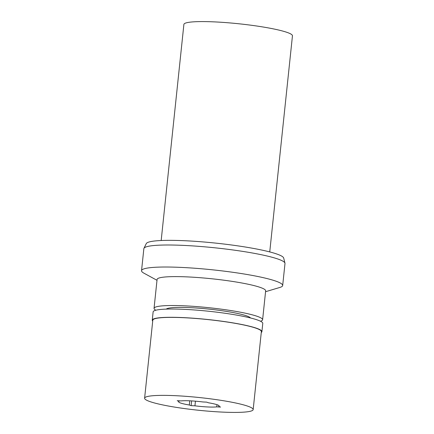<?xml version="1.0" encoding="UTF-8"?>
<svg xmlns="http://www.w3.org/2000/svg" width="434" height="434" viewBox="0 0 434 434"><rect width="100%" height="100%" fill="white"/><g stroke="black" fill="none" stroke-linecap="round" stroke-linejoin="round"><path stroke-width="0.65" d="M269.742 251.926L292.456 35.81A54.581 6.369 -174 0 0 287.254 32.458A54.581 6.369 -174 0 0 226.613 22.655A54.581 6.369 -174 0 0 183.891 24.402L161.177 240.517M282.675 285.518L284.992 263.498A70.954 8.279 -174 0 0 284.964 263.14L283.673 258.018A69.136 8.067 -174 0 0 277.109 254.123A69.136 8.067 -174 0 0 201.739 241.814A69.136 8.067 -174 0 0 146.285 243.582L143.958 248.319A70.954 8.279 -174 0 0 143.855 248.666L141.544 270.68A70.954 8.279 6 0 1 197.079 268.407A70.954 8.279 6 0 1 275.916 281.156A70.954 8.279 6 0 1 282.675 285.518A70.954 8.279 6 0 1 279.816 287.465L265.559 291.708M284.964 263.14A70.954 8.279 -174 0 0 278.227 259.136A70.954 8.279 -174 0 0 200.871 246.507A70.954 8.279 -174 0 0 143.958 248.319M156.999 280.299L143.936 273.181A70.954 8.279 6 0 1 141.544 270.68M262.613 319.744L265.651 290.834A54.581 6.369 -174 0 0 260.449 287.482A54.581 6.369 -174 0 0 199.808 277.679A54.581 6.369 -174 0 0 157.086 279.425L154.048 308.335A54.581 6.369 6 0 1 196.77 306.588A54.581 6.369 6 0 1 257.411 316.391A54.581 6.369 6 0 1 262.613 319.744A54.581 6.369 6 0 1 260.481 321.225M155.828 310.223A54.581 6.369 6 0 1 154.048 308.335M250.505 317.97A42.575 4.969 -174 0 0 246.615 315.876A42.575 4.969 -174 0 0 201.425 308.395A42.575 4.969 -174 0 0 166.26 309.111M261.908 331.663L262.782 323.395A55.129 6.434 -174 0 0 257.525 320.01A55.129 6.434 -174 0 0 196.276 310.104A55.129 6.434 -174 0 0 153.131 311.872L152.263 320.14A55.129 6.434 6 0 1 195.408 318.372A55.129 6.434 6 0 1 256.657 328.278A55.129 6.434 6 0 1 261.908 331.663A55.129 6.434 6 0 1 261.273 332.504M152.708 321.095A55.129 6.434 6 0 1 152.263 320.14M253.168 409.598L261.366 331.609A54.581 6.369 -174 0 0 256.168 328.25A54.581 6.369 -174 0 0 195.522 318.447A54.581 6.369 -174 0 0 152.806 320.194L144.609 398.19A54.581 6.369 6 0 1 187.325 396.437A54.581 6.369 6 0 1 247.966 406.246A54.581 6.369 6 0 1 253.168 409.598A54.581 6.369 6 0 1 210.452 411.345A54.581 6.369 6 0 1 149.806 401.542A54.581 6.369 6 0 1 144.609 398.19M181.021 400.913L177.208 400.728L179.009 401.369A20.376 2.376 -174 0 0 178.624 401.765A20.376 2.376 -174 0 0 180.566 403.012A20.376 2.376 -174 0 0 189.322 405.009L191.123 405.644L194.942 405.828A20.376 2.376 -174 0 0 216.756 406.875L220.57 407.054L218.769 406.419A20.376 2.376 -174 0 0 219.154 406.023A20.376 2.376 -174 0 0 217.212 404.77A20.376 2.376 -174 0 0 208.456 402.779L206.655 402.139L202.835 401.955A20.376 2.376 -174 0 0 181.021 400.913M218.769 406.419L218.855 405.557M216.984 404.694L216.756 406.875M194.942 405.828L195.43 401.179M191.622 400.907L191.123 405.644M189.761 400.81L189.322 405.009M179.009 401.369L179.068 400.821"/></g></svg>
